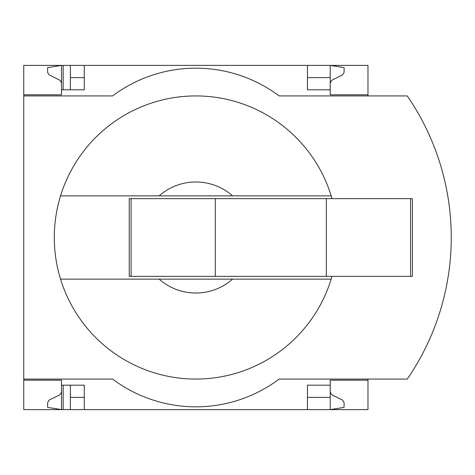<?xml version="1.0" encoding="UTF-8"?>
<svg xmlns="http://www.w3.org/2000/svg" width="475" height="475" viewBox="0 0 475 475"><rect width="100%" height="100%" fill="white"/><g stroke="black" fill="none" stroke-linecap="round" stroke-linejoin="round"><path stroke-width="0.71" d="M367.971 379.074L367.971 409.61L84.265 409.61L84.265 385.183L61.501 385.183L61.501 409.61L47.625 407.39L47.625 402.568L49.18 400.075L59.322 395.111L61.002 393.336L61.489 391.643L61.501 380.184L23.75 380.184L23.75 379.074L112.581 379.074A138.801 138.801 0 0 0 279.14 379.074L407.265 379.074A249.838 249.838 0 0 0 407.265 95.926L279.14 95.926A138.801 138.801 0 0 0 112.581 95.926L23.75 95.926L23.75 94.816L61.501 94.816L61.501 65.39L70.389 65.39L70.389 89.817M61.501 380.184L23.75 380.184L23.75 409.61L63.169 409.61L63.169 385.183M63.169 89.817L63.169 65.39M63.169 409.61L70.389 409.61L70.389 385.183M307.456 77.603L330.22 77.603L330.22 65.39L70.389 65.39M84.265 409.61L70.389 409.61M61.501 94.816L23.75 94.816L23.75 65.39L61.501 65.39L47.625 67.61L47.625 72.432L49.18 74.925L59.618 80.079L61.002 81.664L61.501 83.713M84.265 77.603L70.389 77.603M330.22 391.287L330.719 393.336L332.102 394.921L342.54 400.075L344.096 402.568L344.096 407.39L330.22 409.61L330.22 397.397L307.456 397.397M84.265 397.397L70.389 397.397M84.265 65.39L84.265 89.817L61.501 89.817M331.995 198.639A141.574 141.574 0 0 0 331.176 195.86L159.137 195.86A55.522 55.522 0 0 1 232.584 195.86L331.176 195.86A141.574 141.574 0 0 0 60.551 195.86L159.137 195.86L60.551 195.86A141.574 141.574 0 0 0 60.551 279.14L159.137 279.14A55.522 55.522 0 0 0 232.584 279.14L60.551 279.14A141.574 141.574 0 0 0 331.995 276.361M307.456 65.39L307.456 89.817L330.22 89.817L330.22 94.816L367.971 94.816L367.971 65.39L330.22 65.39L344.096 67.61L344.096 72.432L342.54 74.925L332.102 80.079L330.719 81.664L330.22 83.713M367.971 95.926L367.971 94.816M330.22 77.603L330.22 89.817M23.75 95.926L23.75 379.074M367.971 380.184L330.22 380.184L330.22 385.183L307.456 385.183L307.456 409.61M330.22 385.183L330.22 397.397M420.713 357.188A249.838 249.838 0 0 0 437.445 319.39M437.445 155.61A249.838 249.838 0 0 0 420.713 117.812M232.584 279.14L331.176 279.14L232.584 279.14M131.082 198.639L129.236 198.639L129.236 276.361L131.082 276.361L131.082 198.639L412.389 198.639L412.389 276.361L326.331 276.361L326.331 198.639M326.331 276.361L215.294 276.361L215.294 198.639M215.294 276.361L131.082 276.361M410.543 276.361L410.543 198.639"/></g></svg>
